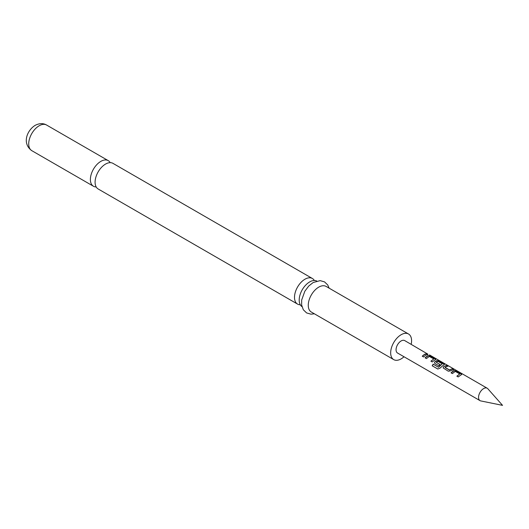 <?xml version="1.0" encoding="UTF-8"?>
<svg xmlns="http://www.w3.org/2000/svg" width="529" height="529" viewBox="0 0 529 529"><rect width="100%" height="100%" fill="white"/><g stroke="black" fill="none" stroke-linecap="round" stroke-linejoin="round"><path stroke-width="0.79" d="M429.475 354.899L487.209 388.226A7.175 4.139 120 0 0 483.625 388.584A7.175 4.139 120 0 0 478.937 394.905A7.175 4.139 120 0 0 480.041 400.651A7.175 4.139 120 0 0 480.782 400.929L502.55 405.366L487.824 388.736A7.175 4.139 120 0 0 487.209 388.226M427.835 354.126L404.711 340.597A7.175 4.139 120 0 0 401.127 340.954A7.175 4.139 120 0 0 396.446 347.275A7.175 4.139 120 0 0 397.544 353.022L480.041 400.651M297.569 304.102L98.156 188.972A14.792 8.537 -60 0 1 95.888 177.116A14.792 8.537 -60 0 1 105.549 164.083A14.792 8.537 -60 0 1 112.948 163.349L312.355 278.479A14.792 8.537 120 0 0 304.962 279.213A14.792 8.537 120 0 0 294.501 297.324A14.792 8.537 120 0 0 297.569 304.102A14.792 8.537 120 0 0 300.3 304.79M301.96 306.622A14.792 8.537 -60 0 1 299.202 300.042A14.792 8.537 -60 0 1 309.663 281.924A14.792 8.537 -60 0 1 316.739 281.025M451.111 372.912L454.1 370.743L456.501 371.213L461.162 373.904L461.242 374.869M456.924 376.264L459.761 373.924L455.284 371.418L452.388 373.58L451.058 372.806L453.201 371.014L454.12 370.584L456.553 371.047L461.215 373.739L461.268 374.711L458.2 376.932L456.871 376.165L459.761 373.924M443.183 367.966L443.606 366.822L444.552 366.167L446.608 365.499L447.937 366.266M445.094 367.318L449.392 369.93L452.474 368.693L453.803 369.46L450.721 370.816L448.308 371.219L443.157 367.919L443.58 366.696L446.661 365.334L447.99 366.108L445.881 366.789L445.114 367.576L449.419 370.055L452.421 368.858L453.75 369.626M434.527 362.973L434.95 361.829L436.795 360.752L439.196 361.221L443.857 363.912L443.937 364.878M437.893 369.05L432.299 365.823L433.244 364.203L438.515 367.245L442.31 363.846L438.005 361.36L437.086 361.71L436.293 362.365L440.075 364.547L438.812 365.737L434.997 363.535L434.507 362.927L434.924 361.697L436.815 360.593L439.249 361.056L443.91 363.747L443.957 364.719L439.93 368.177L437.794 369.017L432.2 365.79L433.172 364.124L438.442 367.166L442.31 363.846M436.293 362.239L440.095 364.679M425.151 357.921L428.14 355.759L430.546 356.229L435.202 358.92L435.281 359.879M430.963 361.281L433.8 358.933L429.323 356.434L426.434 358.589L425.098 357.822L427.247 356.03L428.166 355.6L430.599 356.063L435.255 358.755L435.307 359.727L432.246 361.948L430.91 361.175L433.8 358.933M422.314 356.281L424.403 354.542L426.467 353.868L427.796 354.642M425.739 355.164L423.59 356.949L422.261 356.182L424.403 354.39L426.519 353.709L427.849 354.476L425.739 355.164M435.784 359.336L435.307 359.727M444.439 364.336L443.957 364.719M461.744 374.32L461.268 374.711M110.211 162.654A14.792 8.537 120 0 0 108.247 160.637A14.792 8.537 120 0 0 100.847 161.371A14.792 8.537 120 0 0 91.186 174.405A14.792 8.537 120 0 0 93.454 186.254A14.792 8.537 120 0 0 96.185 186.949M411.185 344.333A14.792 8.537 120 0 0 408.527 333.997L326.115 286.427A14.792 8.537 120 0 0 318.723 287.154A14.792 8.537 120 0 0 309.062 300.188A14.792 8.537 120 0 0 311.33 312.044L393.735 359.621A14.792 8.537 120 0 0 401.127 358.887A14.792 8.537 120 0 0 404.011 356.758M408.527 333.997A14.792 8.537 120 0 0 401.127 334.731A14.792 8.537 120 0 0 391.467 347.765A14.792 8.537 120 0 0 393.735 359.621M314.325 280.502A14.792 8.537 120 0 0 312.355 278.479M31.78 150.653C21.603 143.253 27.296 130.121 35.145 125.366C39.41 123.178 43.219 123.072 46.572 125.029A14.792 8.537 120 0 0 39.179 125.763A14.792 8.537 120 0 0 29.512 138.796A14.792 8.537 120 0 0 31.78 150.653L93.454 186.254M314.352 313.79L311.006 314.18L306.589 312.93L303.309 309.749L301.623 304.916L301.689 299.996L304.823 291.254L308.718 286.057L313.168 282.526L320.164 280.628L324.555 281.897L327.742 284.979L329.137 288.166M46.572 125.029L108.247 160.637"/></g></svg>

